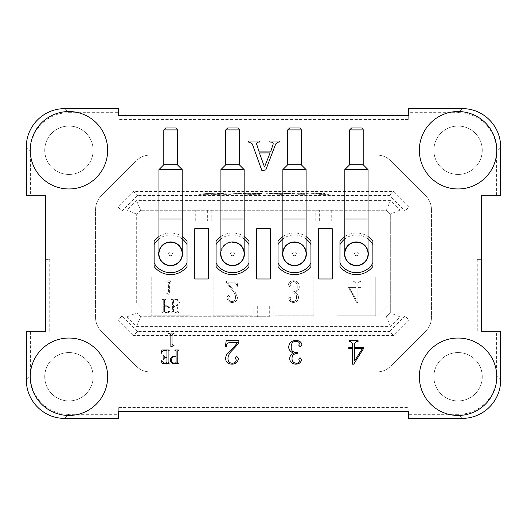 <?xml version="1.0" encoding="UTF-8"?>
<svg xmlns="http://www.w3.org/2000/svg" width="527" height="527" viewBox="0 0 527 527"><rect width="100%" height="100%" fill="white"/><g stroke="black" fill="none" stroke-linecap="round" stroke-linejoin="round"><path stroke-width="0.4" stroke-dasharray="2.63 1.98" d="M462.219 108.628L458.18 112.666L408.695 112.666L408.695 108.628M118.305 108.628L118.305 112.666L68.82 112.666L64.781 108.628M500.65 379.941L496.612 375.903L496.612 331.259L500.65 331.259M500.65 195.741L496.612 195.741L496.612 151.097L500.65 147.059M64.781 418.372L68.82 414.334L118.305 414.334L118.305 418.372M408.695 418.372L408.695 414.334L458.18 414.334L462.219 418.372M26.35 147.059L30.388 151.097L30.388 195.741L26.35 195.741M26.35 331.259L30.388 331.259L30.388 375.903L26.35 379.941M118.305 115.4L118.305 112.666M408.695 115.4L408.695 119.445L118.305 119.445M408.695 112.666L408.695 119.445M496.612 331.259L481.289 331.259M408.695 411.6L408.695 414.334M118.305 411.6L118.305 407.555L408.695 407.555M118.305 414.334L118.305 407.555M45.711 331.259L30.388 331.259M409.169 206.894L409.169 320.106L404.973 315.917L404.973 211.083L409.169 206.894L393.669 191.4L133.331 191.4L117.831 206.894L122.027 211.083L122.027 315.917L117.831 320.106L117.831 206.894M393.669 335.6L133.331 335.6L137.521 331.411L389.479 331.411L393.669 335.6L409.169 320.106M376.963 371.91L150.037 371.91L376.963 371.91A19.361 19.361 0 0 0 390.652 366.239A19.361 19.361 0 0 1 376.963 371.91M431.442 209.568L431.442 317.432L431.442 209.568A19.361 19.361 0 0 0 425.77 195.879A19.361 19.361 0 0 1 431.442 209.568M150.037 155.09L376.963 155.09L150.037 155.09A19.361 19.361 0 0 0 136.348 160.761A19.361 19.361 0 0 1 150.037 155.09M95.558 317.432L95.558 209.568L95.558 317.432A19.361 19.361 0 0 0 101.23 331.121A19.361 19.361 0 0 1 95.558 317.432M431.442 317.432A19.361 19.361 0 0 1 425.77 331.121L390.652 366.239L425.77 331.121A19.361 19.361 0 0 0 431.442 317.432M150.037 371.91A19.361 19.361 0 0 1 136.348 366.239L101.23 331.121L136.348 366.239A19.361 19.361 0 0 0 150.037 371.91M95.558 209.568A19.361 19.361 0 0 1 101.23 195.879L136.348 160.761L101.23 195.879A19.361 19.361 0 0 0 95.558 209.568M376.963 155.09A19.361 19.361 0 0 1 390.652 160.761L425.77 195.879L390.652 160.761A19.361 19.361 0 0 0 376.963 155.09M117.831 320.106L133.331 335.6M122.027 211.083L137.521 195.589L389.479 195.589L404.973 211.083M404.973 315.917L389.479 331.411M137.521 331.411L122.027 315.917M390.441 200.583L136.559 200.583L127.02 210.121L127.02 316.879L136.559 326.417L390.441 326.417L399.98 316.879L399.98 210.121L390.441 200.583L386.429 210.26L140.571 210.26L386.429 210.26L390.303 214.133L390.303 312.867L390.303 214.133L386.429 210.26M458.18 112.666C478.905 112.422 496.665 129.576 496.612 151.097M496.612 195.741L481.289 195.741L481.289 259.627L477.251 259.627L477.251 331.259M496.612 375.903C496.856 396.627 479.702 414.387 458.18 414.334M68.82 414.334C48.095 414.578 30.335 397.424 30.388 375.903M49.749 331.259L49.749 259.627L45.711 259.627L45.711 195.741L30.388 195.741M30.388 151.097C30.144 130.373 47.298 112.613 68.82 112.666M482.258 150.248A24.196 24.196 0 0 0 445.961 129.293A24.196 24.196 0 0 0 445.961 171.203A24.196 24.196 0 0 0 482.258 150.248A24.196 24.196 0 0 0 445.961 129.293A24.196 24.196 0 0 0 445.961 171.203A24.196 24.196 0 0 0 482.258 150.248A24.196 24.196 0 0 1 445.961 171.203A24.196 24.196 0 0 1 445.961 129.293A24.196 24.196 0 0 1 482.258 150.248M482.258 376.752A24.196 24.196 0 0 0 445.961 355.797A24.196 24.196 0 0 0 445.961 397.707A24.196 24.196 0 0 0 482.258 376.752A24.196 24.196 0 0 0 445.961 355.797A24.196 24.196 0 0 0 445.961 397.707A24.196 24.196 0 0 0 482.258 376.752A24.196 24.196 0 0 1 445.961 397.707A24.196 24.196 0 0 1 445.961 355.797A24.196 24.196 0 0 1 482.258 376.752M93.141 376.752A24.196 24.196 0 0 0 56.844 355.797A24.196 24.196 0 0 0 56.844 397.707A24.196 24.196 0 0 0 93.141 376.752A24.196 24.196 0 0 0 56.844 355.797A24.196 24.196 0 0 0 56.844 397.707A24.196 24.196 0 0 0 93.141 376.752A24.196 24.196 0 0 1 56.844 397.707A24.196 24.196 0 0 1 56.844 355.797A24.196 24.196 0 0 1 93.141 376.752M93.141 150.248A24.196 24.196 0 0 0 56.844 129.293A24.196 24.196 0 0 0 56.844 171.203A24.196 24.196 0 0 0 93.141 150.248A24.196 24.196 0 0 0 56.844 129.293A24.196 24.196 0 0 0 56.844 171.203A24.196 24.196 0 0 0 93.141 150.248A24.196 24.196 0 0 1 56.844 171.203A24.196 24.196 0 0 1 56.844 129.293A24.196 24.196 0 0 1 93.141 150.248M273.177 306.088L273.177 316.74L273.177 306.088L253.823 306.088L273.177 306.088M269.31 306.088L269.31 316.74L140.571 316.74L253.823 316.74L253.823 306.088L253.823 316.74L257.69 316.74L257.69 306.088M191.874 220.912L191.874 210.26L191.874 220.912L211.228 220.912L191.874 220.912M211.228 210.26L211.228 220.912L211.228 210.26M315.772 220.912L315.772 210.26L315.772 220.912L335.126 220.912L315.772 220.912M335.126 210.26L335.126 220.912L335.126 210.26M269.31 316.74L257.69 316.74M331.259 210.26L331.259 220.912M319.639 220.912L319.639 210.26M207.361 210.26L207.361 220.912M195.741 220.912L195.741 210.26M136.697 303.183L136.697 214.133L136.697 303.183L150.248 316.74L136.697 303.183M376.752 316.74L390.303 303.183L376.752 316.74M390.303 312.867L386.429 316.74L390.303 312.867L399.98 316.879M140.571 316.74L136.697 312.867L140.571 316.74L136.559 326.417M318.677 228.652L318.677 278.987L332.227 278.987L332.227 228.652L318.677 228.652M256.721 228.652L256.721 278.987L270.279 278.987L270.279 228.652L256.721 228.652M194.773 228.652L194.773 278.987L208.323 278.987L208.323 228.652L194.773 228.652M151.216 277.05L189.937 277.05L151.216 277.05L151.216 315.772L151.216 277.05M189.937 315.772L151.216 315.772L189.937 315.772L189.937 277.05L189.937 315.772M213.165 277.05L251.886 277.05L213.165 277.05L213.165 315.772L213.165 277.05M251.886 315.772L213.165 315.772L251.886 315.772L251.886 277.05L251.886 315.772M275.114 277.05L313.835 277.05L275.114 277.05L275.114 315.772L275.114 277.05M313.835 315.772L275.114 315.772L313.835 315.772L313.835 277.05L313.835 315.772M140.571 210.26L136.697 214.133L140.571 210.26L136.559 200.583M306.576 253.823A12.101 12.101 0 0 1 288.427 264.297A12.101 12.101 0 0 1 288.427 243.342A12.101 12.101 0 0 1 306.576 253.823A12.101 12.101 0 0 1 294.474 265.918A12.101 12.101 0 0 1 282.373 253.823A12.101 12.101 0 0 1 294.474 241.722A12.101 12.101 0 0 1 306.576 253.823A12.101 12.101 0 0 1 288.427 264.297A12.101 12.101 0 0 1 288.427 243.342A12.101 12.101 0 0 1 306.576 253.823A12.101 12.101 0 0 0 294.474 241.722A12.101 12.101 0 0 0 282.373 253.823A12.101 12.101 0 0 0 294.474 265.918A12.101 12.101 0 0 0 306.576 253.823M182.678 253.823A12.101 12.101 0 0 1 164.529 264.297A12.101 12.101 0 0 1 164.529 243.342A12.101 12.101 0 0 1 182.678 253.823A12.101 12.101 0 0 1 170.577 265.918A12.101 12.101 0 0 1 158.475 253.823A12.101 12.101 0 0 1 170.577 241.722A12.101 12.101 0 0 1 182.678 253.823A12.101 12.101 0 0 1 164.529 264.297A12.101 12.101 0 0 1 164.529 243.342A12.101 12.101 0 0 1 182.678 253.823A12.101 12.101 0 0 0 170.577 241.722A12.101 12.101 0 0 0 158.475 253.823A12.101 12.101 0 0 0 170.577 265.918A12.101 12.101 0 0 0 182.678 253.823M244.627 253.823A12.101 12.101 0 0 1 226.478 264.297A12.101 12.101 0 0 1 226.478 243.342A12.101 12.101 0 0 1 244.627 253.823A12.101 12.101 0 0 1 232.526 265.918A12.101 12.101 0 0 1 220.424 253.823A12.101 12.101 0 0 1 232.526 241.722A12.101 12.101 0 0 1 244.627 253.823A12.101 12.101 0 0 1 226.478 264.297A12.101 12.101 0 0 1 226.478 243.342A12.101 12.101 0 0 1 244.627 253.823A12.101 12.101 0 0 0 232.526 241.722A12.101 12.101 0 0 0 220.424 253.823A12.101 12.101 0 0 0 232.526 265.918A12.101 12.101 0 0 0 244.627 253.823M368.525 253.823A12.101 12.101 0 0 1 350.376 264.297A12.101 12.101 0 0 1 350.376 243.342A12.101 12.101 0 0 1 368.525 253.823A12.101 12.101 0 0 1 356.423 265.918A12.101 12.101 0 0 1 344.322 253.823A12.101 12.101 0 0 1 356.423 241.722A12.101 12.101 0 0 1 368.525 253.823A12.101 12.101 0 0 1 350.376 264.297A12.101 12.101 0 0 1 350.376 243.342A12.101 12.101 0 0 1 368.525 253.823A12.101 12.101 0 0 0 356.423 241.722A12.101 12.101 0 0 0 344.322 253.823A12.101 12.101 0 0 0 356.423 265.918A12.101 12.101 0 0 0 368.525 253.823M375.784 277.05L337.063 277.05L337.063 315.772L375.784 315.772L375.784 277.05L337.063 277.05L337.063 315.772L375.784 315.772L375.784 277.05M176.044 299.896C177.533 299.929 178.534 300.858 179.042 302.669L179.397 302.511L178.613 299.422L171.341 299.422L172.408 300.535L172.408 311.865L171.413 312.972L178.403 312.972L179.187 310.278L178.824 310.12L176.189 312.498L174.193 312.498L173.548 311.865L173.548 306.951L175.616 306.951L177.401 309.013L177.401 304.336L175.616 306.477L173.548 306.477L173.548 300.535L174.193 299.896L176.044 299.896C177.533 299.929 178.534 300.858 179.042 302.669L179.397 302.511L178.613 299.422L171.341 299.422L172.408 300.535L172.408 311.865L171.413 312.972L178.403 312.972L179.187 310.278L178.824 310.12L176.189 312.498L174.193 312.498L173.548 311.865L173.548 306.951L175.616 306.951L177.401 309.013L177.401 304.336L175.616 306.477L173.548 306.477L173.548 300.535L174.193 299.896L176.044 299.896M166.631 293.302L169.417 294.567L169.417 282.518L170.623 281.253L171.255 281.253L171.255 280.779L166.631 280.779L166.631 281.253L168.403 282.518L168.403 292.11L167.77 292.821L166.631 292.821L166.631 293.302L169.167 294.567L169.417 282.518L170.623 281.253L171.255 281.253L171.255 280.779L166.631 280.779L166.631 281.253L168.403 282.518L168.403 292.11L167.77 292.821L166.631 292.821L166.631 293.302M164.424 300.535L165.564 299.896L165.564 299.422L162.138 299.422L162.138 299.896L163.278 300.535L163.278 311.865L162.211 312.972L166.42 312.972C168.805 312.854 170.037 311.688 170.129 309.487C169.964 307.083 168.798 305.844 166.631 305.759L164.424 305.759L164.424 300.535L165.564 299.896L165.564 299.422L162.138 299.422L162.138 299.896L163.278 300.535L163.278 311.865L162.211 312.972L166.42 312.972C168.805 312.854 170.037 311.688 170.129 309.487C169.964 307.083 168.798 305.844 166.631 305.759L164.424 305.759L164.424 300.535M164.424 306.24L166.203 306.24C167.909 306.233 168.811 307.287 168.917 309.408C168.976 311.483 168.021 312.511 166.064 312.498L165.063 312.498L164.424 311.865L164.424 306.24L164.424 311.865L165.063 312.498L166.064 312.498C168.021 312.511 168.976 311.483 168.917 309.408C168.811 307.287 167.909 306.233 166.203 306.24L164.424 306.24M226.557 282.577L231.827 289.554C234.212 292.136 235.444 294.626 235.523 297.024C235.576 299.982 234.383 301.516 231.939 301.628C229.976 301.516 228.889 300.561 228.692 298.769L229.476 296.523L228.349 295.278L226.893 297.149C227.282 300.581 229.041 302.366 232.163 302.505C235.648 302.314 237.407 300.574 237.433 297.274L234.851 291.418C231.122 287.413 228.764 284.547 227.789 282.828L234.403 282.828C235.879 282.953 236.735 284.112 236.979 286.313L237.657 286.313L236.979 280.957L226.557 280.957L226.557 282.577L231.827 289.554C234.212 292.136 235.444 294.626 235.523 297.024C235.576 299.982 234.383 301.516 231.939 301.628C229.976 301.516 228.889 300.561 228.692 298.769L229.476 296.523L228.349 295.278L226.893 297.149C227.282 300.581 229.041 302.366 232.163 302.505C235.648 302.314 237.407 300.574 237.433 297.274L234.851 291.418C231.122 287.413 228.764 284.547 227.789 282.828L234.403 282.828C235.879 282.953 236.735 284.112 236.979 286.313L237.657 286.313L236.979 280.957L226.557 280.957L226.557 282.577M293.546 302.505C296.615 302.116 298.256 300.495 298.473 297.643C298.513 295.107 297.353 293.407 295.001 292.538C297.939 291.181 299.362 289.231 299.264 286.688C299.092 283.058 297.109 281.062 293.322 280.713C290.39 280.95 288.75 282.32 288.388 284.817L289.731 286.688L290.97 285.193L290.522 283.328L293.21 281.583C295.983 281.655 297.327 283.44 297.241 286.938C297.412 290.186 295.733 291.846 292.202 291.918L292.202 292.788C295.133 292.854 296.589 294.349 296.569 297.274C296.602 299.896 295.443 301.345 293.098 301.628C291.681 301.648 290.825 301.029 290.522 299.764L290.746 298.519A0.902 0.902 0 0 0 290.97 297.893L289.955 296.523L288.724 298.269C289.066 300.93 290.673 302.34 293.546 302.505C296.615 302.116 298.256 300.495 298.473 297.643C298.513 295.107 297.353 293.407 295.001 292.538C297.939 291.181 299.362 289.231 299.264 286.688C299.092 283.058 297.109 281.062 293.322 280.713C290.39 280.95 288.75 282.32 288.388 284.817L289.731 286.688L290.97 285.193L290.522 283.328L293.21 281.583C295.983 281.655 297.327 283.44 297.241 286.938C297.412 290.186 295.733 291.846 292.202 291.918L292.202 292.788C295.133 292.854 296.589 294.349 296.569 297.274C296.602 299.896 295.443 301.345 293.098 301.628C291.681 301.648 290.825 301.029 290.522 299.764L290.746 298.519A0.902 0.902 0 0 0 290.97 297.893L289.955 296.523L288.724 298.269C289.066 300.93 290.673 302.34 293.546 302.505M355.982 299.415L349.585 288.183L356.081 288.183L356.081 299.389L356.081 288.183L349.585 288.183L355.982 299.415M360.903 287.432L357.879 287.432L357.879 283.328L359.559 281.708L360.567 281.708L360.567 280.957L353.169 280.957L353.169 281.708L354.401 281.708L356.081 283.328L356.081 287.432L348.571 287.432L356.753 302.505L357.879 302.505L357.879 288.183L360.903 288.183L360.903 287.432L357.879 287.432L357.879 283.328L359.559 281.708L360.567 281.708L360.567 280.957L353.169 280.957L353.169 281.708L354.401 281.708L356.081 283.328L356.081 287.432L348.571 287.432L356.753 302.505L357.879 302.505L357.879 288.183L360.903 288.183L360.903 287.432M354.645 360.804L362.411 348.545L354.533 348.545L354.533 360.771M174.299 356.812C172.599 356.805 171.697 357.859 171.591 359.981C171.532 362.056 172.481 363.083 174.444 363.07L175.445 363.07L176.084 362.438L176.084 356.812L174.299 356.812M297.314 352.622C293.078 352.583 291.042 350.771 291.2 347.188C291.135 343.334 292.762 341.384 296.088 341.344C297.926 341.397 299.013 342.036 299.349 343.248L298.809 345.29L300.304 346.918L301.931 344.882C301.464 342.128 299.474 340.633 295.957 340.396C291.405 340.745 289.007 342.919 288.756 346.918C288.664 349.73 290.384 351.858 293.914 353.301C291.095 354.216 289.692 356.068 289.705 358.874C290.002 362.009 291.998 363.775 295.68 364.17C299.125 364.019 301.075 362.484 301.523 359.552L300.028 357.649L298.809 359.144A0.922 0.922 0 0 0 299.079 359.822L299.349 361.179C298.967 362.569 297.926 363.248 296.227 363.222C293.407 362.945 292.004 361.357 292.017 358.465C292.03 355.238 293.796 353.61 297.314 353.571L297.314 352.622M227.974 358.195C228.086 355.554 229.581 352.833 232.453 350.04C235.529 346.983 237.657 344.447 238.843 342.431L238.843 340.666L226.208 340.666L225.391 346.509L226.208 346.509C226.524 344.085 227.565 342.813 229.331 342.708L237.348 342.708C236.155 344.599 233.303 347.721 228.79 352.082C226.715 354.006 225.675 356.133 225.661 358.465C225.734 362.102 227.868 364.005 232.051 364.17C235.793 364.058 237.921 362.108 238.435 358.327L236.669 356.292L235.312 357.649L236.261 360.093C235.991 362.075 234.68 363.116 232.321 363.222C229.39 363.136 227.941 361.456 227.974 358.195M170.379 360.06C170.465 362.266 171.703 363.426 174.088 363.544L178.297 363.544L178.297 363.07L177.224 362.438L177.224 351.107L178.37 350.475L178.37 349.994L174.944 349.994L174.944 350.475L176.084 351.107L176.084 356.338L173.87 356.338C171.703 356.417 170.537 357.662 170.379 360.06M161.466 353.248C161.973 351.43 162.968 350.508 164.457 350.475L166.315 350.475L166.954 351.107L166.954 357.049L164.885 357.049L163.106 354.908L163.106 359.585L164.885 357.523L166.954 357.523L166.954 362.438L166.315 363.07L164.319 363.07L161.677 360.692L161.321 360.85L162.105 363.544L169.095 363.544L168.1 362.438L168.1 351.107L169.167 350.475L169.167 349.994L161.894 349.994L161.11 353.09L161.466 353.248M173.357 345.554L173.996 345.554L173.996 345.08L172.711 345.08L172 344.362L172 334.777L173.357 333.505L173.996 333.505L173.996 333.031L168.792 333.031L168.792 333.505L169.503 333.505L170.86 334.777L170.86 346.819L173.357 345.554M348.69 348.545L352.359 348.545L352.359 364.17L353.716 364.17L363.63 348.413L363.63 347.734L354.533 347.734L354.533 343.248L356.568 341.483L358.064 341.483L358.064 340.666L349.098 340.666L349.098 341.483L350.317 341.483L352.359 343.248L352.359 347.734L348.69 347.734L348.69 348.545M477.251 259.627L481.289 259.627M45.711 259.627L49.749 259.627M389.479 195.589L393.669 191.4M133.331 191.4L137.521 195.589M136.697 214.133L127.02 210.121M399.98 210.121L390.303 214.133M390.441 326.417L386.429 316.74M127.02 316.879L136.697 312.867M264.501 167.019L270.107 152.922L259.409 152.922L264.501 167.019M252.275 143.924L249.218 142.053L248.454 142.053L248.454 141.038L259.409 141.038L259.409 142.053L258.388 142.053L256.353 143.245L259.152 151.908L270.614 151.908L273.164 144.095C273.342 142.824 272.492 142.145 270.614 142.053L269.85 142.053L269.85 141.038L279.277 141.038L279.277 142.053L278.513 142.053L275.713 143.924L265.779 169.905L261.959 170.755L252.275 143.924M266.484 193.837L280.746 194.351L295.008 193.837L280.746 193.31L266.484 193.837L295.008 193.837M303.671 194.206L303.163 194.206L303.163 193.409L307.491 193.323L297.3 193.323L301.635 193.409L301.635 194.252L297.814 194.338L322.517 193.561L323.031 193.561L323.031 194.252L318.697 194.338L328.888 194.338L324.56 194.252L324.56 193.323L303.163 194.206M260.371 193.613L249.159 193.31C239.159 193.31 233.975 193.481 233.626 193.831L250.18 194.351A19.018 0.665 180 0 0 253.744 194.338L261.899 194.088L249.673 194.311L238.467 193.837L249.416 193.369L261.899 193.6M221.142 193.62L226.314 194.068L223.435 194.338L231.076 194.305L221.142 193.323L215.543 193.956L208.152 193.323L199.496 194.338L208.409 194.338L205.609 194.252L209.68 193.607L214.522 194.094L211.208 194.338L219.871 194.338L217.322 194.252L221.656 193.62M226.241 194.246L223.435 194.305M280.746 194.311L271.319 193.837L280.746 193.35C287.143 193.35 290.285 193.514 290.173 193.837L280.746 194.311L290.173 193.64L280.746 193.152L271.319 193.64L280.746 194.114M221.656 193.429L226.241 194.048M223.435 194.147L231.076 194.338M231.076 194.107L228.02 194.252M228.02 194.055L221.142 193.323M221.142 193.132L219.614 193.323M219.614 193.132L215.543 193.956M215.543 193.758L215.029 193.956M215.029 193.758L209.68 193.323M209.68 193.132L208.152 193.323M208.152 193.132L202.039 194.252M202.039 194.061L199.496 194.305M199.496 194.147L208.409 194.338M208.409 194.107L205.609 194.252M205.609 194.061L209.68 193.607M209.68 193.409L210.194 193.607M210.194 193.409L214.522 194.094M214.522 193.903L213.758 194.252M213.758 194.061L211.208 194.305M211.208 194.147L219.871 194.338M219.871 194.107L217.322 194.252M217.322 194.061L221.142 193.429M261.899 193.402L249.159 193.119C239.159 193.119 233.975 193.29 233.626 193.633L233.626 193.831M233.626 193.633L250.18 194.153A19.018 0.665 180 0 0 253.744 194.147L253.744 194.338M253.744 194.147L259.607 194.351M259.607 194.153L260.371 194.074M260.371 193.883L238.467 193.837M238.467 193.64L249.416 193.172L260.371 193.422M303.163 194.015L303.163 193.211L307.491 193.363M307.491 193.132L297.3 193.323M297.3 193.165L301.635 193.211L301.635 194.252M301.635 194.061L297.814 194.305M297.814 194.147L305.199 194.338M305.199 194.147L323.031 193.369L323.031 194.252M323.031 194.061L318.697 194.305M318.697 194.147L328.888 194.338M328.888 194.107L324.56 194.252M324.56 194.061L324.56 193.323M324.56 193.132L323.031 193.323M323.031 193.132L303.671 194.015M295.008 193.64L280.746 193.119L266.484 193.64M158.963 236.551A20.81 20.81 0 0 1 182.19 236.551M187.032 241.373L187.032 263.065M187.032 265.325L187.032 266.557M154.121 266.557L154.121 265.325M154.121 263.065L154.121 241.083M216.07 266.557L216.07 265.325M216.07 263.065L216.07 241.083M220.912 236.551A20.81 20.81 0 0 1 244.139 236.551M248.981 241.373L248.981 263.065M248.981 265.325L248.981 266.557M282.861 236.551A20.81 20.81 0 0 1 306.088 236.551M310.93 241.373L310.93 263.065M310.93 265.325L310.93 266.557M278.019 266.557L278.019 265.325M278.019 263.065L278.019 241.083M339.968 266.557L339.968 265.325M339.968 263.065L339.968 241.083M344.81 236.551A20.81 20.81 0 0 1 368.037 236.551M372.879 241.373L372.879 263.065M372.879 265.325L372.879 266.557M496.777 150.248A38.721 38.721 0 0 1 438.701 183.778A38.721 38.721 0 0 1 438.701 116.717A38.721 38.721 0 0 1 496.777 150.248M496.777 376.752A38.721 38.721 0 0 1 438.701 410.283A38.721 38.721 0 0 1 438.701 343.222A38.721 38.721 0 0 1 496.777 376.752M107.66 150.248A38.721 38.721 0 0 1 49.584 183.778A38.721 38.721 0 0 1 49.584 116.717A38.721 38.721 0 0 1 107.66 150.248M107.66 376.752A38.721 38.721 0 0 1 49.584 410.283A38.721 38.721 0 0 1 49.584 343.222A38.721 38.721 0 0 1 107.66 376.752M232.526 242.203A11.614 11.614 0 0 0 220.912 253.823A11.614 11.614 0 0 1 232.526 242.203A11.614 11.614 0 0 0 222.466 259.627A11.614 11.614 0 0 0 242.585 259.627A11.614 11.614 0 0 0 232.526 242.203A11.614 11.614 0 0 0 222.466 259.627A11.614 11.614 0 0 0 242.585 259.627A11.614 11.614 0 0 0 232.526 242.203A11.614 11.614 0 0 1 244.139 253.823A11.614 11.614 0 0 0 232.526 242.203A11.614 11.614 0 0 1 242.585 259.627A11.614 11.614 0 0 1 222.466 259.627A11.614 11.614 0 0 1 232.526 242.203A11.614 11.614 0 0 0 220.912 253.823A11.614 11.614 0 0 0 232.526 265.437A11.614 11.614 0 0 0 242.585 248.013A11.614 11.614 0 0 0 222.466 248.013A11.614 11.614 0 0 0 232.526 265.437M294.474 242.203A11.614 11.614 0 0 1 304.534 259.627A11.614 11.614 0 0 1 284.415 259.627A11.614 11.614 0 0 1 294.474 242.203A11.614 11.614 0 0 0 282.861 253.823A11.614 11.614 0 0 1 294.474 242.203A11.614 11.614 0 0 0 284.415 259.627A11.614 11.614 0 0 0 304.534 259.627A11.614 11.614 0 0 0 294.474 242.203A11.614 11.614 0 0 0 284.415 259.627A11.614 11.614 0 0 0 304.534 259.627A11.614 11.614 0 0 0 294.474 242.203A11.614 11.614 0 0 1 306.088 253.823A11.614 11.614 0 0 0 294.474 242.203M170.577 242.203A11.614 11.614 0 0 1 180.636 259.627A11.614 11.614 0 0 1 160.518 259.627A11.614 11.614 0 0 1 170.577 242.203A11.614 11.614 0 0 0 158.963 253.823A11.614 11.614 0 0 1 170.577 242.203A11.614 11.614 0 0 0 160.518 259.627A11.614 11.614 0 0 0 180.636 259.627A11.614 11.614 0 0 0 170.577 242.203A11.614 11.614 0 0 0 160.518 259.627A11.614 11.614 0 0 0 180.636 259.627A11.614 11.614 0 0 0 170.577 242.203A11.614 11.614 0 0 1 182.19 253.823A11.614 11.614 0 0 0 170.577 242.203M356.423 242.203A11.614 11.614 0 0 1 366.482 259.627A11.614 11.614 0 0 1 346.364 259.627A11.614 11.614 0 0 1 356.423 242.203A11.614 11.614 0 0 0 344.81 253.823A11.614 11.614 0 0 1 356.423 242.203A11.614 11.614 0 0 0 346.364 259.627A11.614 11.614 0 0 0 366.482 259.627A11.614 11.614 0 0 0 356.423 242.203A11.614 11.614 0 0 0 346.364 259.627A11.614 11.614 0 0 0 366.482 259.627A11.614 11.614 0 0 0 356.423 242.203A11.614 11.614 0 0 1 368.037 253.823A11.614 11.614 0 0 0 356.423 242.203M282.861 169.608L306.088 169.608M158.963 169.608L182.19 169.608M220.912 169.608L244.139 169.608M344.81 169.608L368.037 169.608M287.696 164.767L301.253 164.767M163.798 164.767L177.349 164.767M225.747 164.767L239.304 164.767M349.651 164.767L363.202 164.767M299.316 127.989L289.633 127.989M237.367 127.989L227.684 127.989M361.265 127.989L351.581 127.989M356.423 265.437A11.614 11.614 0 0 0 366.482 248.013A11.614 11.614 0 0 0 346.364 248.013A11.614 11.614 0 0 0 356.423 265.437M294.474 265.437A11.614 11.614 0 0 0 304.534 248.013A11.614 11.614 0 0 0 284.415 248.013A11.614 11.614 0 0 0 294.474 265.437M170.577 265.437A11.614 11.614 0 0 0 180.636 248.013A11.614 11.614 0 0 0 160.518 248.013A11.614 11.614 0 0 0 170.577 265.437M306.088 238.942A18.873 18.873 0 0 0 282.861 238.942M182.19 238.942A18.873 18.873 0 0 0 158.963 238.942M244.139 238.942A18.873 18.873 0 0 0 220.912 238.942M368.037 238.942A18.873 18.873 0 0 0 344.81 238.942M282.861 218.975L306.088 218.975M158.963 218.975L182.19 218.975M220.912 218.975L244.139 218.975M344.81 218.975L368.037 218.975M294.474 251.886A1.937 1.937 0 0 1 296.154 254.791A1.937 1.937 0 0 1 292.801 254.791A1.937 1.937 0 0 1 294.474 251.886M170.577 251.886A1.937 1.937 0 0 1 172.25 254.791A1.937 1.937 0 0 1 168.897 254.791A1.937 1.937 0 0 1 170.577 251.886M232.526 251.886A1.937 1.937 0 0 1 234.199 254.791A1.937 1.937 0 0 1 230.846 254.791A1.937 1.937 0 0 1 232.526 251.886M356.423 251.886A1.937 1.937 0 0 1 358.103 254.791A1.937 1.937 0 0 1 354.75 254.791A1.937 1.937 0 0 1 356.423 251.886M287.696 129.919L301.246 129.919M163.798 129.919L177.349 129.919M225.747 129.919L239.298 129.919M349.651 129.919L363.195 129.919"/><path stroke-width="0.79" d="M408.695 108.628L462.219 108.628C482.949 108.384 500.703 125.538 500.65 147.059L500.65 195.741L481.289 195.741L481.289 331.259L500.65 331.259L500.65 379.941C500.894 400.672 483.74 418.425 462.219 418.372L408.695 418.372L408.695 411.6L118.305 411.6L118.305 418.372L64.781 418.372C44.051 418.616 26.297 401.462 26.35 379.941L26.35 331.259L45.711 331.259L45.711 195.741L26.35 195.741L26.35 147.059C26.106 126.328 43.26 108.575 64.781 108.628L118.305 108.628L118.305 115.4L408.695 115.4L408.695 108.628M318.677 278.987L318.677 228.652L332.227 228.652L332.227 278.987L318.677 278.987M256.721 278.987L256.721 228.652L270.279 228.652L270.279 278.987L256.721 278.987M194.773 278.987L194.773 228.652L208.323 228.652L208.323 278.987L194.773 278.987M291.2 347.188C291.042 350.771 293.078 352.583 297.314 352.622L297.314 353.571C293.796 353.61 292.03 355.238 292.017 358.465C292.004 361.357 293.407 362.945 296.227 363.222C297.926 363.248 298.967 362.569 299.349 361.179L299.079 359.822A0.922 0.922 0 0 1 298.809 359.144L300.028 357.649L301.523 359.552C301.075 362.484 299.125 364.019 295.68 364.17C291.998 363.775 290.002 362.009 289.705 358.874C289.692 356.068 291.095 354.216 293.914 353.301C290.384 351.858 288.664 349.73 288.756 346.918C289.007 342.919 291.405 340.745 295.957 340.396C299.474 340.633 301.464 342.128 301.931 344.882L300.304 346.918L298.809 345.29L299.349 343.248C299.013 342.036 297.926 341.397 296.088 341.344C292.762 341.384 291.135 343.334 291.2 347.188M232.453 350.04C229.581 352.833 228.086 355.554 227.974 358.195C227.941 361.456 229.39 363.136 232.321 363.222C234.68 363.116 235.991 362.075 236.261 360.093L235.312 357.649L236.669 356.292L238.435 358.327C237.921 362.108 235.793 364.058 232.051 364.17C227.868 364.005 225.734 362.102 225.661 358.465C225.675 356.133 226.715 354.006 228.79 352.082C233.303 347.721 236.155 344.599 237.348 342.708L229.331 342.708C227.565 342.813 226.524 344.085 226.208 346.509L225.391 346.509L226.208 340.666L238.843 340.666L238.843 342.431C237.657 344.447 235.529 346.983 232.453 350.04M174.088 363.544C171.703 363.426 170.465 362.266 170.379 360.06C170.537 357.662 171.703 356.417 173.87 356.338L176.084 356.338L176.084 351.107L174.944 350.475L174.944 349.994L178.37 349.994L178.37 350.475L177.224 351.107L177.224 362.438L178.297 363.07L178.297 363.544L174.088 363.544M164.457 350.475C162.968 350.508 161.973 351.43 161.466 353.248L161.11 353.09L161.894 349.994L169.167 349.994L169.167 350.475L168.1 351.107L168.1 362.438L169.095 363.544L162.105 363.544L161.321 360.85L161.677 360.692L164.319 363.07L166.315 363.07L166.954 362.438L166.954 357.523L164.885 357.523L163.106 359.585L163.106 354.908L164.885 357.049L166.954 357.049L166.954 351.107L166.315 350.475L164.457 350.475M173.996 345.554L170.86 346.819L170.86 334.777L169.503 333.505L168.792 333.505L168.792 333.031L173.996 333.031L173.996 333.505L173.357 333.505L172 334.777L172 344.362L172.711 345.08L173.996 345.08L173.996 345.554M352.359 348.545L348.69 348.545L348.69 347.734L352.359 347.734L352.359 343.248L350.317 341.483L349.098 341.483L349.098 340.666L358.064 340.666L358.064 341.483L356.568 341.483L354.533 343.248L354.533 347.734L363.63 347.734L363.63 348.413L353.716 364.17L352.359 364.17L352.359 348.545M174.299 356.812L176.084 356.812L176.084 362.438L175.445 363.07L174.444 363.07C172.481 363.083 171.532 362.056 171.591 359.981C171.697 357.859 172.599 356.805 174.299 356.812M354.533 360.771L354.533 348.545L362.411 348.545L354.645 360.804M252.275 143.924L249.218 142.053L248.454 142.053L248.454 141.038L259.409 141.038L259.409 142.053L258.388 142.053L256.353 143.245L259.152 151.908L270.614 151.908L273.164 144.095C273.342 142.824 272.492 142.145 270.614 142.053L269.85 142.053L269.85 141.038L279.277 141.038L279.277 142.053L278.513 142.053L275.713 143.924L265.779 169.905L261.959 170.755L252.275 143.924M264.501 167.019L259.409 152.922L270.107 152.922L264.501 167.019M158.963 238.942A18.873 18.873 0 0 0 154.121 244.574L154.121 241.083A20.81 20.81 0 0 1 158.963 236.551M182.19 236.551A20.81 20.81 0 0 1 187.032 241.083L187.032 241.373M154.121 265.325L154.121 266.557A20.81 20.81 0 0 0 187.032 266.563L187.032 265.325M216.07 265.325L216.07 266.557A20.81 20.81 0 0 0 248.981 266.563L248.981 265.325M220.912 238.942A18.873 18.873 0 0 0 216.07 244.574L216.07 241.083A20.81 20.81 0 0 1 220.912 236.551M244.139 236.551A20.81 20.81 0 0 1 248.981 241.083L248.981 241.373M282.861 238.942A18.873 18.873 0 0 0 278.019 244.574L278.019 241.083A20.81 20.81 0 0 1 282.861 236.551M306.088 236.551A20.81 20.81 0 0 1 310.93 241.083L310.93 241.373M278.019 265.325L278.019 266.557A20.81 20.81 0 0 0 310.93 266.563L310.93 265.325M339.968 265.325L339.968 266.557A20.81 20.81 0 0 0 372.879 266.563L372.879 265.325M344.81 238.942A18.873 18.873 0 0 0 339.968 244.574L339.968 241.083A20.81 20.81 0 0 1 344.81 236.551M368.037 236.551A20.81 20.81 0 0 1 372.879 241.083L372.879 241.373M496.777 150.248A38.721 38.721 0 0 1 438.701 183.778A38.721 38.721 0 0 1 438.701 116.717A38.721 38.721 0 0 1 496.777 150.248M496.777 376.752A38.721 38.721 0 0 1 438.701 410.283A38.721 38.721 0 0 1 438.701 343.222A38.721 38.721 0 0 1 496.777 376.752M107.66 150.248A38.721 38.721 0 0 1 49.584 183.778A38.721 38.721 0 0 1 49.584 116.717A38.721 38.721 0 0 1 107.66 150.248M107.66 376.752A38.721 38.721 0 0 1 49.584 410.283A38.721 38.721 0 0 1 49.584 343.222A38.721 38.721 0 0 1 107.66 376.752M278.019 244.574L278.019 263.065A18.873 18.873 0 0 0 310.93 263.065L310.93 241.083M154.121 244.574L154.121 263.065A18.873 18.873 0 0 0 187.032 263.065L187.032 241.083M216.07 244.574L216.07 263.065A18.873 18.873 0 0 0 248.981 263.065L248.981 241.083M339.968 244.574L339.968 263.065A18.873 18.873 0 0 0 372.879 263.065L372.879 241.083M294.474 242.203A11.614 11.614 0 0 0 284.415 259.627A11.614 11.614 0 0 0 304.534 259.627A11.614 11.614 0 0 0 294.474 242.203M170.577 242.203A11.614 11.614 0 0 0 160.518 259.627A11.614 11.614 0 0 0 180.636 259.627A11.614 11.614 0 0 0 170.577 242.203M220.912 253.823A11.614 11.614 0 0 0 232.526 265.437A11.614 11.614 0 0 0 244.139 253.823L244.139 218.975L220.912 218.975L220.912 253.823A11.614 11.614 0 0 0 232.526 265.437A11.614 11.614 0 0 0 244.139 253.823A11.614 11.614 0 0 0 232.526 242.203M356.423 242.203A11.614 11.614 0 0 0 346.364 259.627A11.614 11.614 0 0 0 366.482 259.627A11.614 11.614 0 0 0 356.423 242.203M294.474 265.437A11.614 11.614 0 0 0 306.088 253.823A11.614 11.614 0 0 1 294.474 265.437A11.614 11.614 0 0 1 282.861 253.823A11.614 11.614 0 0 0 294.474 265.437M170.577 265.437A11.614 11.614 0 0 0 182.19 253.823A11.614 11.614 0 0 1 170.577 265.437A11.614 11.614 0 0 1 158.963 253.823A11.614 11.614 0 0 0 170.577 265.437M356.423 265.437A11.614 11.614 0 0 0 368.037 253.823A11.614 11.614 0 0 1 356.423 265.437A11.614 11.614 0 0 1 344.81 253.823A11.614 11.614 0 0 0 356.423 265.437M282.861 218.975L306.088 218.975L306.088 169.608L282.861 169.608L282.861 253.823M158.963 218.975L182.19 218.975L182.19 169.608L158.963 169.608L158.963 253.823M244.139 218.975L244.139 169.608L220.912 169.608L220.912 218.975M344.81 218.975L368.037 218.975L368.037 169.608L344.81 169.608L344.81 253.823M301.246 129.919L287.696 129.919L289.633 127.989L299.316 127.989A1.937 1.937 0 0 1 301.253 129.919L301.253 164.767L287.696 164.767L282.861 169.608M175.419 127.989L165.735 127.989L175.419 127.989A1.937 1.937 0 0 1 177.349 129.919L177.349 164.767L163.798 164.767L158.963 169.608M239.298 129.919L225.747 129.919L227.684 127.989L237.367 127.989A1.937 1.937 0 0 1 239.304 129.919L239.304 164.767L225.747 164.767L220.912 169.608M363.195 129.919L349.651 129.919L351.581 127.989L361.265 127.989A1.937 1.937 0 0 1 363.202 129.919L363.202 164.767L349.651 164.767L344.81 169.608M310.93 244.574A18.873 18.873 0 0 0 306.088 238.942M187.032 244.574A18.873 18.873 0 0 0 182.19 238.942M248.981 244.574A18.873 18.873 0 0 0 244.139 238.942M372.879 244.574A18.873 18.873 0 0 0 368.037 238.942M232.526 265.437A11.614 11.614 0 0 0 244.139 253.823M177.349 129.919L163.798 129.919L163.798 164.767M306.088 218.975L306.088 253.823M182.19 218.975L182.19 253.823M368.037 218.975L368.037 253.823M301.253 164.767L306.088 169.608M177.349 164.767L182.19 169.608M239.304 164.767L244.139 169.608M363.202 164.767L368.037 169.608M287.696 129.919L287.696 164.767M225.747 129.919L225.747 164.767M349.651 129.919L349.651 164.767M163.798 129.919L165.735 127.989"/></g></svg>
